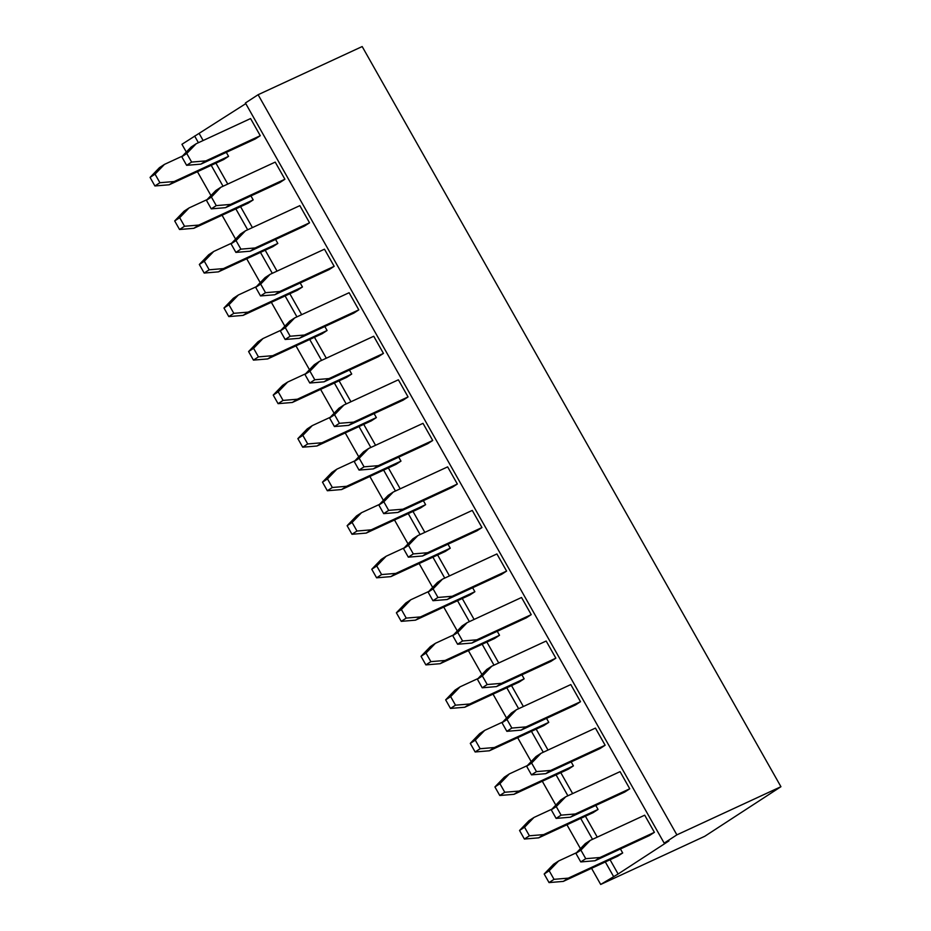 <?xml version="1.0" encoding="UTF-8"?>
<svg xmlns="http://www.w3.org/2000/svg" width="931" height="931" viewBox="0 0 931 931"><rect width="100%" height="100%" fill="white"/><g stroke="black" fill="none" stroke-linecap="round" stroke-linejoin="round"><path stroke-width="1.4" d="M618.114 874L600.693 884.45L704.767 836.282L780.934 786.707L676.872 834.863L664.175 843.125L668.9 840.937L618.114 874L610.061 859.744M600.693 884.45L591.557 868.309M580.444 848.653L566.932 824.773M555.807 805.117L542.296 781.237M531.182 761.581L517.659 737.689M506.545 718.045L493.034 694.154M481.909 674.498L468.398 650.618M457.284 630.962L443.761 607.082M432.647 587.426L419.136 563.546M408.011 543.89L394.5 519.998M383.374 500.354L369.863 476.463M358.749 456.807L345.238 432.927M334.113 413.271L320.601 389.391M309.476 369.735L295.965 345.855M284.851 326.199L271.34 302.307M260.214 282.652L246.703 258.771M235.578 239.116L222.067 215.236M210.953 195.58L197.442 171.7M186.316 152.044L181.941 144.293L245.784 103.632M664.175 843.125L245.412 102.98L258.108 94.718L362.182 46.55L780.934 786.707M613.389 876.187L605.325 861.943M592.535 839.32L580.7 818.396M567.898 795.784L556.063 774.86M543.262 752.248L531.426 731.324M518.637 708.712L506.801 687.788M494 665.165L482.165 644.252M469.364 621.629L457.528 600.704M444.739 578.093L432.903 557.169M420.102 534.557L408.267 513.633M395.466 491.021L383.63 470.097M370.841 447.474L359.005 426.549M346.204 403.938L334.369 383.013M321.567 360.402L309.732 339.478M296.942 316.866L285.107 295.942M272.306 273.33L260.471 252.406M247.669 229.782L235.834 208.858M223.044 186.247L211.209 165.322M198.408 142.711L194.637 136.031M258.108 94.718L676.872 834.863M597.26 837.132L585.424 816.208M572.635 793.596L560.788 772.672M547.998 750.06L536.163 729.136M523.362 706.513L511.526 685.6M498.737 662.977L486.89 642.053M474.1 619.441L462.265 598.517M449.464 575.905L437.628 554.981M424.839 532.369L412.992 511.445M400.202 488.822L388.367 467.909M375.565 445.286L363.73 424.361M350.94 401.75L339.093 380.826M326.304 358.214L314.469 337.29M301.667 314.678L289.832 293.754M277.042 271.13L265.195 250.218M252.406 227.595L240.57 206.67M227.769 184.059L215.934 163.134M203.144 140.523L199.362 133.843M491.766 666.2L546.171 641.028L555.865 658.17L550.873 661.417L496.467 686.589L482.223 687.788L477.37 679.211L486.773 669.459L491.766 666.2L482.363 675.964L487.216 684.529L501.472 683.342L555.865 658.17M467.141 622.664L521.535 597.493L531.24 614.635L526.236 617.881L471.842 643.053L457.587 644.24L452.745 635.675L462.137 625.911L467.141 622.664L457.738 632.428L462.579 640.993L476.835 639.806L531.24 614.635M417.868 535.593L472.273 510.409L481.967 527.551L476.975 530.798L422.569 555.982L408.325 557.169L403.472 548.592L412.875 538.84L417.868 535.593L408.465 545.345L413.317 553.922L427.573 552.723L481.967 527.551M442.504 579.129L496.91 553.945L506.604 571.087L501.611 574.346L447.206 599.517L432.962 600.704L428.109 592.139L437.512 582.375L442.504 579.129L433.101 588.881L437.954 597.458L452.198 596.271L506.604 571.087M497.259 631.288L499.516 635.279L445.111 660.451L430.867 661.638L426.014 653.073L435.417 643.309L453.397 634.989M472.634 587.752L474.88 591.732L420.486 616.916L406.23 618.103L401.389 609.526L410.78 599.773L428.76 591.453M447.997 544.216L450.255 548.196L395.85 573.38L381.605 574.567L376.752 565.99L386.156 556.238L404.135 547.917M521.895 674.824L524.153 678.815L469.748 703.987L455.503 705.174L450.651 696.609L460.054 686.845L478.034 678.524M349.462 370.061L351.72 374.041L297.315 399.224L283.071 400.411L278.218 391.835L287.621 382.082L305.601 373.762M374.099 413.597L376.357 417.588L321.951 442.76L307.707 443.947L302.854 435.382L312.257 425.618L330.237 417.297M423.361 500.68L425.618 504.66L371.213 529.832L356.969 531.031L352.116 522.454L361.519 512.702L379.499 504.381M398.736 457.133L400.982 461.124L346.588 486.296L332.332 487.483L327.491 478.918L336.882 469.154L354.862 460.833M343.97 404.973L398.375 379.801L408.069 396.932L403.076 400.19L348.671 425.362L334.427 426.549L329.574 417.984L338.977 408.22L343.97 404.973L334.566 414.726L339.419 423.302L353.675 422.115L408.069 396.932M393.243 492.045L447.636 466.873L457.342 484.015L452.338 487.262L397.944 512.446L383.688 513.633L378.847 505.056L388.239 495.304L393.243 492.045L383.84 501.809L388.681 510.374L402.937 509.187L457.342 484.015M368.606 448.509L423.011 423.337L432.706 440.479L427.713 443.726L373.308 468.898L359.052 470.097L354.211 461.52L363.614 451.768L368.606 448.509L359.203 458.273L364.056 466.838L378.3 465.651L432.706 440.479M319.345 361.437L373.738 336.254L383.444 353.396L378.44 356.654L324.046 381.826L309.79 383.013L304.937 374.448L314.341 364.684L319.345 361.437L309.942 371.19L314.783 379.767L329.039 378.58L383.444 353.396M590.301 840.356L644.706 815.184L654.4 832.326L649.407 835.572L595.002 860.744L580.758 861.931L575.905 853.366L585.308 843.602L590.301 840.356L580.897 850.119L585.75 858.685L599.995 857.498L654.4 832.326M565.664 796.82L620.069 771.636L629.763 788.778L624.771 792.037L570.366 817.209L556.121 818.396L551.268 809.83L560.671 800.066L565.664 796.82L556.261 806.572L561.114 815.149L575.37 813.962L629.763 788.778M541.039 753.284L595.433 728.1L605.138 745.242L600.134 748.501L545.741 773.673L531.485 774.86L526.643 766.294L536.035 756.531L541.039 753.284L531.636 763.036L536.477 771.613L550.733 770.426L605.138 745.242M620.43 848.979L622.688 852.971L568.282 878.142L554.026 879.33L549.185 870.764L558.588 861L576.568 852.68M595.793 805.443L598.051 809.435L543.646 834.607L529.402 835.794L524.549 827.228L533.952 817.465L551.932 809.144M571.157 761.907L573.415 765.887L519.021 791.071L504.765 792.258L499.912 783.681L509.315 773.929L527.295 765.608M546.532 718.371L548.778 722.351L494.384 747.523L480.128 748.722L475.287 740.145L484.679 730.393L502.659 722.072M516.402 709.736L570.808 684.564L580.502 701.706L575.509 704.953L521.104 730.137L506.86 731.324L502.007 722.747L511.41 712.995L516.402 709.736L506.999 719.5L511.852 728.065L526.096 726.878L580.502 701.706M196.173 143.746L250.579 118.563L260.273 135.705L255.28 138.963L200.875 164.135L186.631 165.322L181.778 156.757L191.181 146.993L196.173 143.746L186.77 153.499L191.623 162.075L205.879 160.888L260.273 135.705M226.303 152.37L228.561 156.35L174.155 181.533L159.911 182.72L155.058 174.144L164.461 164.391L182.441 156.071M250.939 195.906L253.185 199.897L198.792 225.069L184.536 226.256L179.695 217.691L189.086 207.927L207.066 199.606M220.81 187.282L275.215 162.11L284.909 179.241L279.917 182.499L225.511 207.671L211.256 208.858L206.414 200.293L215.817 190.529L220.81 187.282L211.407 197.035L216.26 205.611L230.504 204.424L284.909 179.241M275.564 239.442L277.822 243.433L223.417 268.605L209.172 269.792L204.32 261.227L213.723 251.463L231.703 243.142M245.447 230.818L299.84 205.646L309.546 222.788L304.542 226.035L250.148 251.207L235.892 252.394L231.039 243.829L240.442 234.065L245.447 230.818L236.043 240.582L240.885 249.147L255.141 247.96L309.546 222.788M324.838 326.525L327.084 330.505L272.69 355.689L258.434 356.876L253.593 348.299L262.984 338.547L280.964 330.226M294.708 317.902L349.113 292.718L358.807 309.86L353.815 313.107L299.41 338.29L285.154 339.478L280.312 330.901L289.716 321.148L294.708 317.902L285.305 327.654L290.158 336.231L304.402 335.032L358.807 309.86M300.201 282.989L302.459 286.969L248.053 312.141L233.809 313.328L228.956 304.763L238.359 294.999L256.339 286.678M270.071 274.354L324.477 249.182L334.171 266.324L329.178 269.571L274.773 294.755L260.529 295.942L255.676 287.365L265.079 277.613L270.071 274.354L260.668 284.118L265.521 292.683L279.777 291.496L334.171 266.324M435.417 643.309L430.425 646.568L421.021 656.32L425.874 664.897L440.119 663.698L494.524 638.526L499.516 635.279M410.78 599.773L405.788 603.02L396.385 612.784L401.238 621.349L415.494 620.162L469.887 594.99L474.88 591.732M450.255 548.196L445.262 551.455L390.857 576.626L376.601 577.814L371.76 569.248L381.163 559.484L386.156 556.238M524.153 678.815L519.161 682.062L464.755 707.246L450.499 708.433L445.658 699.856L455.061 690.104L460.054 686.845M287.621 382.082L282.628 385.329L273.225 395.093L278.078 403.658L292.322 402.471L346.728 377.299L351.72 374.041M312.257 425.618L307.265 428.865L297.862 438.629L302.703 447.194L316.959 446.007L371.364 420.835L376.357 417.588M361.519 512.702L356.526 515.949L347.123 525.701L351.976 534.278L366.22 533.091L420.626 507.907L425.618 504.66M400.982 461.124L395.989 464.371L341.596 489.555L327.34 490.742L322.487 482.165L331.89 472.413L336.882 469.154M622.688 852.971L617.684 856.217L563.29 881.401L549.034 882.588L544.181 874.011L553.584 864.259L558.588 861M598.051 809.435L593.059 812.682L538.653 837.853L524.397 839.04L519.556 830.475L528.959 820.711L533.952 817.465M509.315 773.929L504.323 777.176L494.92 786.939L499.772 795.505L514.017 794.318L568.422 769.146L573.415 765.887M548.778 722.351L543.785 725.598L489.392 750.782L475.136 751.969L470.283 743.392L479.686 733.64L484.679 730.393M164.461 164.391L159.469 167.638L150.066 177.402L154.907 185.967L169.163 184.78L223.568 159.608L228.561 156.35M189.086 207.927L184.094 211.174L174.691 220.938L179.543 229.503L193.799 228.316L248.193 203.144L253.185 199.897M277.822 243.433L272.83 246.68L218.424 271.864L204.18 273.051L199.327 264.474L208.73 254.722L213.723 251.463M262.984 338.547L257.992 341.793L248.589 351.557L253.441 360.122L267.697 358.935L322.091 333.764L327.084 330.505M238.359 294.999L233.367 298.257L223.964 308.01L228.805 316.587L243.061 315.4L297.466 290.216L302.459 286.969M501.472 683.342L496.467 686.589M487.216 684.529L482.223 687.788M482.363 675.964L477.37 679.211M457.738 632.428L452.745 635.675M462.579 640.993L457.587 644.24M476.835 639.806L471.842 643.053M408.465 545.345L403.472 548.592M413.317 553.922L408.325 557.169M427.573 552.723L422.569 555.982M452.198 596.271L447.206 599.517M437.954 597.458L432.962 600.704M433.101 588.881L428.109 592.139M440.119 663.698L445.111 660.451M421.021 656.32L426.014 653.073M425.874 664.897L430.867 661.638M415.494 620.162L420.486 616.916M396.385 612.784L401.389 609.526M401.238 621.349L406.23 618.103M390.857 576.626L395.85 573.38M376.601 577.814L381.605 574.567M371.76 569.248L376.752 565.99M464.755 707.246L469.748 703.987M450.499 708.433L455.503 705.174M445.658 699.856L450.651 696.609M292.322 402.471L297.315 399.224M273.225 395.093L278.218 391.835M278.078 403.658L283.071 400.411M316.959 446.007L321.951 442.76M297.862 438.629L302.854 435.382M302.703 447.194L307.707 443.947M366.22 533.091L371.213 529.832M347.123 525.701L352.116 522.454M351.976 534.278L356.969 531.031M341.596 489.555L346.588 486.296M327.34 490.742L332.332 487.483M322.487 482.165L327.491 478.918M353.675 422.115L348.671 425.362M339.419 423.302L334.427 426.549M334.566 414.726L329.574 417.984M402.937 509.187L397.944 512.446M388.681 510.374L383.688 513.633M383.84 501.809L378.847 505.056M378.3 465.651L373.308 468.898M364.056 466.838L359.052 470.097M359.203 458.273L354.211 461.52M309.942 371.19L304.937 374.448M314.783 379.767L309.79 383.013M329.039 378.58L324.046 381.826M580.897 850.119L575.905 853.366M585.75 858.685L580.758 861.931M599.995 857.498L595.002 860.744M556.261 806.572L551.268 809.83M561.114 815.149L556.121 818.396M575.37 813.962L570.366 817.209M550.733 770.426L545.741 773.673M536.477 771.613L531.485 774.86M531.636 763.036L526.643 766.294M563.29 881.401L568.282 878.142M549.034 882.588L554.026 879.33M544.181 874.011L549.185 870.764M538.653 837.853L543.646 834.607M524.397 839.04L529.402 835.794M519.556 830.475L524.549 827.228M514.017 794.318L519.021 791.071M494.92 786.939L499.912 783.681M499.772 795.505L504.765 792.258M489.392 750.782L494.384 747.523M475.136 751.969L480.128 748.722M470.283 743.392L475.287 740.145M526.096 726.878L521.104 730.137M511.852 728.065L506.86 731.324M506.999 719.5L502.007 722.747M205.879 160.888L200.875 164.135M191.623 162.075L186.631 165.322M186.77 153.499L181.778 156.757M169.163 184.78L174.155 181.533M150.066 177.402L155.058 174.144M154.907 185.967L159.911 182.72M193.799 228.316L198.792 225.069M174.691 220.938L179.695 217.691M179.543 229.503L184.536 226.256M211.407 197.035L206.414 200.293M216.26 205.611L211.256 208.858M230.504 204.424L225.511 207.671M218.424 271.864L223.417 268.605M204.18 273.051L209.172 269.792M199.327 264.474L204.32 261.227M236.043 240.582L231.039 243.829M240.885 249.147L235.892 252.394M255.141 247.96L250.148 251.207M267.697 358.935L272.69 355.689M248.589 351.557L253.593 348.299M253.441 360.122L258.434 356.876M285.305 327.654L280.312 330.901M290.158 336.231L285.154 339.478M304.402 335.032L299.41 338.29M243.061 315.4L248.053 312.141M223.964 308.01L228.956 304.763M228.805 316.587L233.809 313.328M279.777 291.496L274.773 294.755M265.521 292.683L260.529 295.942M260.668 284.118L255.676 287.365"/></g></svg>
